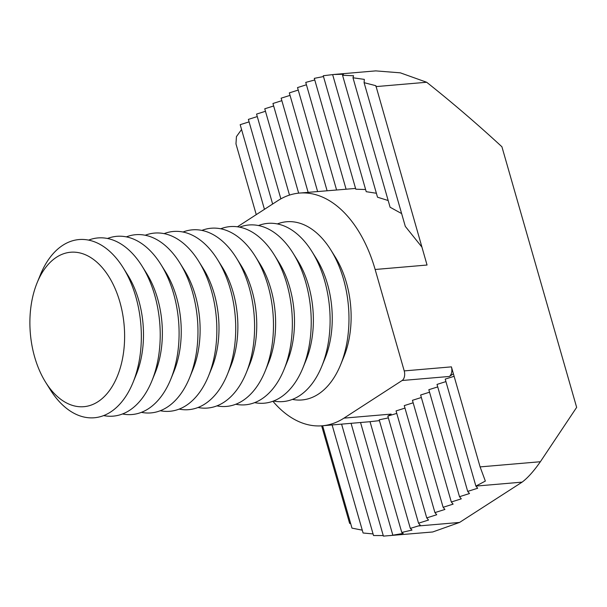<?xml version="1.0" encoding="UTF-8"?>
<svg xmlns="http://www.w3.org/2000/svg" width="607" height="607" viewBox="0 0 607 607"><rect width="100%" height="100%" fill="white"/><g stroke="black" fill="none" stroke-linecap="round" stroke-linejoin="round"><path stroke-width="0.91" d="M97.97 401.713A77.506 47.073 85.1 0 1 45.662 382.311A77.506 47.073 85.1 0 1 37.126 282.763A77.506 47.073 85.1 0 1 56.534 257.216A77.506 47.073 85.1 0 1 119.852 301.907A77.506 47.073 85.1 0 1 97.97 401.713M37.126 282.763L40.388 274.774A89.426 54.319 85.1 0 1 62.787 245.296A89.426 54.319 85.1 0 1 123.145 267.679A89.426 54.319 85.1 0 1 132.994 382.539A89.426 54.319 85.1 0 1 110.595 412.024A89.426 54.319 85.1 0 1 50.237 389.633L45.662 382.311M88.607 240.106A89.426 54.319 85.1 0 1 142.023 266.056A89.426 54.319 85.1 0 1 151.871 380.923A89.426 54.319 85.1 0 1 129.473 410.4A89.426 54.319 85.1 0 1 103.653 415.583M107.485 238.49A89.426 54.319 85.1 0 1 160.893 264.44A89.426 54.319 85.1 0 1 170.742 379.307A89.426 54.319 85.1 0 1 148.351 408.784A89.426 54.319 85.1 0 1 122.531 413.966M126.355 236.874A89.426 54.319 85.1 0 1 179.771 262.823A89.426 54.319 85.1 0 1 189.619 377.683A89.426 54.319 85.1 0 1 167.221 407.168A89.426 54.319 85.1 0 1 141.401 412.35M145.232 235.25A89.426 54.319 85.1 0 1 198.648 261.2A89.426 54.319 85.1 0 1 208.497 376.067A89.426 54.319 85.1 0 1 186.099 405.544A89.426 54.319 85.1 0 1 160.278 410.727M164.11 233.634A89.426 54.319 85.1 0 1 217.526 259.584A89.426 54.319 85.1 0 1 227.375 374.451A89.426 54.319 85.1 0 1 204.976 403.928A89.426 54.319 85.1 0 1 179.156 409.11M182.988 232.018A89.426 54.319 85.1 0 1 236.396 257.967A89.426 54.319 85.1 0 1 246.252 372.827A89.426 54.319 85.1 0 1 223.854 402.312A89.426 54.319 85.1 0 1 198.034 407.494M201.865 230.402A89.426 54.319 85.1 0 1 255.274 256.344A89.426 54.319 85.1 0 1 265.122 371.211A89.426 54.319 85.1 0 1 242.724 400.688A89.426 54.319 85.1 0 1 216.911 405.871M220.736 228.778A89.426 54.319 85.1 0 1 274.152 254.728A89.426 54.319 85.1 0 1 284 369.595A89.426 54.319 85.1 0 1 261.602 399.072A89.426 54.319 85.1 0 1 235.782 404.254M239.613 227.162A89.426 54.319 85.1 0 1 293.029 253.111A89.426 54.319 85.1 0 1 302.878 367.971A89.426 54.319 85.1 0 1 280.48 397.456A89.426 54.319 85.1 0 1 254.659 402.638M258.491 225.546A89.426 54.319 85.1 0 1 311.907 251.495A89.426 54.319 85.1 0 1 321.756 366.355A89.426 54.319 85.1 0 1 299.357 395.832A89.426 54.319 85.1 0 1 273.537 401.022M277.369 223.922A89.426 54.319 85.1 0 1 330.777 249.872A89.426 54.319 85.1 0 1 340.626 364.739A89.426 54.319 85.1 0 1 318.227 394.216A89.426 54.319 85.1 0 1 292.415 399.398M330.777 249.872L335.36 257.193A77.506 47.073 85.1 0 1 343.896 356.741L340.626 364.739M311.907 251.495L316.482 258.81A77.506 47.073 85.1 0 1 325.018 358.365L321.756 366.355M293.029 253.111L297.605 260.433A77.506 47.073 85.1 0 1 306.14 359.981L302.878 367.971M274.152 254.728L278.727 262.049A77.506 47.073 85.1 0 1 287.263 361.597L284 369.595M255.274 256.344L259.857 263.666A77.506 47.073 85.1 0 1 268.393 363.214L265.122 371.211M236.396 257.967L240.979 265.289A77.506 47.073 85.1 0 1 249.515 364.837L246.252 372.827M217.526 259.584L222.101 266.905A77.506 47.073 85.1 0 1 230.637 366.453L227.375 374.451M198.648 261.2L203.224 268.522A77.506 47.073 85.1 0 1 211.76 368.07L208.497 376.067M179.771 262.823L184.346 270.145A77.506 47.073 85.1 0 1 192.882 369.693L189.619 377.683M160.893 264.44L165.476 271.761A77.506 47.073 85.1 0 1 174.012 371.309L170.742 379.307M142.023 266.056L146.598 273.378A77.506 47.073 85.1 0 1 155.134 372.926L151.871 380.923M123.145 267.679L127.72 275.001A77.506 47.073 85.1 0 1 136.256 374.549L132.994 382.539M350.702 523.689L349.617 523.355L321.657 425.841M241.563 129.511L236.442 136.605L235.971 143.882L256.253 214.628M453.406 373.813L449.309 376.461A7.451 4.53 -94.9 0 0 451.411 366.863L480.099 466.897L540.374 461.73L576.65 407.373L501.921 146.773C477.406 124.154 452.329 102.644 426.675 82.256L400.317 72.832L375.703 70.882L333.395 74.509M272.892 401.257A119.238 72.423 -94.9 0 0 322.271 425.788A119.238 72.423 -94.9 0 0 343.957 418.14L391.143 414.095A119.238 72.423 -94.9 0 1 387.827 416.076L396.773 413.397M391.143 414.095L387.865 416.212L418.542 523.196L428.542 520.04L426.736 517.892L436.729 514.744L434.931 512.596L444.923 509.44L443.118 507.293L453.118 504.136L451.312 501.997L461.305 498.84L459.507 496.693L469.499 493.537L467.694 491.397L477.694 488.24L475.888 486.093L485.35 481.078L480.099 466.897M540.374 461.73C533.781 471.176 527.688 477.975 522.111 482.133L459.567 522.437L432.685 531.982L383.404 536.118L351.058 423.322M418.542 523.196L420.348 525.343L410.324 528.386L411.994 530.078L401.766 532.43L403.238 533.409L390.377 535.609M383.245 535.564L373.525 535.526L341.582 424.134M373.07 533.932L363.085 532.999L332.105 424.946M362.273 530.169L351.977 528.12L322.628 425.757M333.804 74.502L343.441 74.229L342.545 75.253L353.585 75.746L352.978 77.779L364.337 79.388L364.094 82.666L375.862 85.701L427.047 265.031L375.141 269.485A119.238 72.423 -94.9 0 0 299.418 193.079A119.238 72.423 -94.9 0 0 277.733 200.735L237.451 226.798M343.957 418.14L402.115 380.506A7.451 4.53 -94.9 0 0 404.224 370.907L375.141 269.485M375.885 86.611L426.675 82.256M336.566 189.9L305.746 82.393L314.76 79.972M346.051 189.081L314.297 78.349L323.493 76.558M365.604 189.536L355.793 189.202L323.258 75.746L332.909 74.585M306.429 84.775L297.521 87.583L327.09 190.712M249.082 121.878L240.175 124.685L264.447 209.332M257.277 116.574L248.369 119.389L272.642 204.028M265.464 111.278L256.564 114.086L280.866 198.853M273.658 105.975L264.751 108.79L289.501 195.09M281.853 100.671L272.945 103.486L298.659 193.155M290.04 95.375L281.14 98.182L308.136 192.336M298.234 90.071L289.327 92.886L317.613 191.524M421.903 247.087L405.301 226.381L364.094 82.666M401.629 213.588L390.096 207.23L352.978 77.779M388.177 200.522L377.516 197.207L342.545 75.253M376.386 193.261L366.218 191.691L332.659 74.661M355.573 188.428L299.418 193.079M401.766 532.43L370.02 421.69L379.421 420.636M410.324 528.386L379.185 419.801L388.351 417.904M426.736 517.892L396.06 410.916L404.968 408.101M434.931 512.596L404.254 405.613L413.155 402.798M443.118 507.293L412.441 400.309L421.349 397.502M451.312 501.997L420.636 395.013L429.544 392.198M459.507 496.693L428.83 389.709L437.73 386.902M467.694 491.397L437.017 384.413L445.925 381.598M522.111 482.133L475.888 486.093L445.212 379.109L454.119 376.294M360.535 422.51L392.805 535.04M418.352 525.973L459.567 522.437M404.224 370.907L451.411 366.863M402.115 380.506L449.309 376.461M322.271 425.788L370.02 421.698"/></g></svg>
